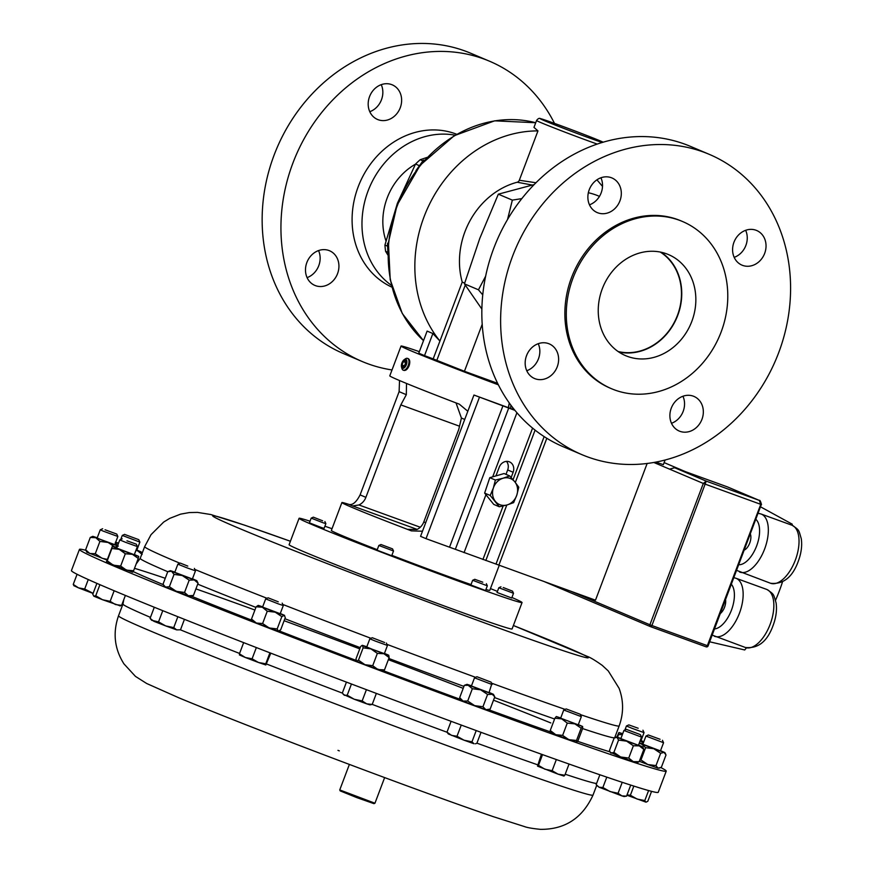 <?xml version="1.0" encoding="UTF-8"?>
<svg xmlns="http://www.w3.org/2000/svg" width="873" height="873" viewBox="0 0 873 873"><rect width="100%" height="100%" fill="white"/><g stroke="black" fill="none" stroke-linecap="round" stroke-linejoin="round"><path stroke-width="1.31" d="M381.25 84.648A18.813 16.325 -67 0 1 381.468 99.762A18.813 16.325 -67 0 1 369.781 111.7M369.563 96.587A18.813 16.325 -67 0 1 392.25 84.834A18.813 16.325 -67 0 1 400.26 107.728A18.813 16.325 -67 0 1 377.562 119.481A18.813 16.325 -67 0 1 369.563 96.587M318.547 250.573A18.813 16.325 -67 0 1 318.765 265.687A18.813 16.325 -67 0 1 307.089 277.625M306.86 262.511A18.813 16.325 -67 0 1 329.558 250.758A18.813 16.325 -67 0 1 337.556 273.653A18.813 16.325 -67 0 1 314.869 285.406A18.813 16.325 -67 0 1 306.86 262.511M392.01 369.945A163.098 141.481 -67 0 1 362.273 361.553A163.098 141.481 -67 0 1 292.892 163.087A163.098 141.481 -67 0 1 489.567 61.23A163.098 141.481 -67 0 1 554.497 123.388M362.273 361.553L343.482 353.587A163.098 141.481 -67 0 1 274.1 155.121A163.098 141.481 -67 0 1 470.776 53.264L489.567 61.23M391.453 285.362A83.055 72.044 -67 0 1 368.057 190.98A83.055 72.044 -67 0 1 455.106 135.184M391.901 287.152A83.055 72.044 -67 0 1 358.181 186.789A83.055 72.044 -67 0 1 456.699 134.256M511.916 597.492A119.186 2.706 -159.3 0 1 522.054 602.556L512.08 628.953A119.186 2.706 -159.3 0 1 507.933 628.145A119.186 2.706 -159.3 0 1 384.906 583.764A119.186 2.706 -159.3 0 1 289.105 544.697L299.079 518.3A119.186 2.706 -159.3 0 1 303.226 519.108A119.186 2.706 -159.3 0 1 310.035 521.203M324.898 526.223A119.186 2.706 -159.3 0 1 332.024 528.711M490.451 588.577A119.186 2.706 -159.3 0 1 497.446 591.414M522.054 602.556A119.186 2.706 -159.3 0 1 517.907 601.748A119.186 2.706 -159.3 0 1 394.88 557.367A119.186 2.706 -159.3 0 1 299.079 518.3M399.528 380.541L399.114 391.65L360.102 494.893C356.337 502.193 352.616 505.358 348.938 504.398A84.681 1.921 20.7 0 0 341.9 502.564L331.347 530.489A84.681 1.921 20.7 0 0 341.496 535.345A84.681 1.921 20.7 0 0 377.245 549.706M341.9 502.564A84.681 1.921 20.7 0 0 352.048 507.42A84.681 1.921 20.7 0 0 411.434 530.882L422.488 531.21M467.819 411.259L459.307 404.166A84.681 1.921 -159.3 0 1 399.921 380.704A84.681 1.921 -159.3 0 1 389.784 375.859L401.045 346.057A84.681 1.921 -159.3 0 1 419.346 351.666M407.484 358.366L408.258 358.65C409.895 359.709 410.201 362.011 409.197 365.558C407.636 369.181 405.847 370.785 403.828 370.381L403.206 370.163A6.275 3.121 -70 0 0 408.313 365.241A6.275 3.121 -70 0 0 407.484 358.366A6.275 3.121 -70 0 0 405.421 358.825L404.199 359.665A4.791 2.379 -70 0 0 401.875 363.081A4.791 2.379 -70 0 0 401.515 367.053A4.791 2.379 -70 0 0 403.741 368.188A4.791 2.379 -70 0 0 406.403 364.576A4.791 2.379 -70 0 0 406.611 360.189A4.791 2.379 -70 0 0 404.199 359.665M498.385 384.829A84.681 1.921 -159.3 0 1 411.183 350.913A84.681 1.921 -159.3 0 1 401.045 346.057M401.515 367.053L401.918 368.493A6.275 3.121 -70 0 0 403.206 370.163M510.989 405.301A4.791 4.158 113 0 0 510.989 408.597M509.614 403.413A6.275 5.445 113 0 0 509.09 404.592A6.275 5.445 113 0 0 508.784 407.767M508.326 407.593L509.275 402.933M322.639 520.799L313.342 517.165L322.639 520.799M324.898 521.53L325.869 523.669L322.999 522.741L311.192 518.136L313.342 517.165M311.192 518.136L309.413 522.851L321.22 527.456L324.079 528.383L325.869 523.669M482.78 582.193L474.792 579.312L482.78 582.193M486.359 583.688L487.33 585.827L472.653 580.283L470.874 584.997L485.541 590.541L487.33 585.827M503.219 587.518L512.527 591.152L503.219 587.518M513.499 593.291L498.832 587.747L497.043 592.461L511.72 598.005L513.499 593.291L512.527 591.152M392.49 548.844L380.977 544.512L392.49 548.844M393.45 550.972L378.838 545.472L377.06 550.186L391.726 555.73L393.505 551.016L392.544 548.877M374.943 803.225L373.971 803.662L356.882 797.638L340.186 790.894L339.75 789.934L374.954 803.225L384.633 777.592M79.443 549.401L71.433 570.593A313.636 7.126 20.7 0 0 361.335 687.749A313.636 7.126 20.7 0 0 658.22 792.324L666.23 771.132A313.636 7.126 -159.3 0 1 482.333 708.69A313.636 7.126 -159.3 0 1 162.913 586.318A313.636 7.126 -159.3 0 1 79.443 549.401A313.636 7.126 -159.3 0 1 85.827 550.296M125.406 534.702L138.785 539.678L125.406 534.702M138.785 539.678L139.876 542.089L122.275 535.433L120.747 539.481M638.163 728.246L628.833 724.896L638.163 728.246M642.943 730.221L644.023 732.633L632.39 728.453L626.421 725.987L628.833 724.896M640.215 740.631L640.935 740.817L644.023 732.633M660.064 739.278L648.355 734.979L660.064 739.278M663.556 742.716L645.944 736.07L642.855 744.254L660.457 750.9L663.556 742.727L662.465 740.315M639.723 734.357L626.345 729.37L639.723 734.357M640.444 734.706L641.535 737.118L623.933 730.461L620.845 738.645L638.447 745.291L641.535 737.118M580.229 714.234L566.14 708.92L580.229 714.234M581.32 716.635L563.74 710L560.641 718.184L578.232 724.819M490.648 681.977L476.92 676.728L490.648 681.977M491.641 684.367L474.508 677.819L471.42 686.003L489.022 692.649L491.641 684.367M384.611 642.506L372.258 637.716L384.611 642.506M386.368 643.041L387.448 645.453L375.51 641.153L369.846 638.807L372.258 637.716M369.846 638.807L366.758 646.98L372.422 649.337L384.36 653.637L387.448 645.453M278.258 601.813L268.098 597.809L278.258 601.813M278.367 603.898L265.687 598.889L262.587 607.073L280.2 613.719L283.289 605.546L278.367 603.898M187.782 566.097L180.285 563.085L187.782 566.097M187.237 567.941L177.874 564.165L174.775 572.35L192.387 578.995L195.476 570.822L187.237 567.941M126.967 540.813L136.297 544.152L126.967 540.813M125.745 542.384L119.776 539.918L116.687 548.091L134.289 554.748L137.388 546.563L125.745 542.384M105.066 529.78L116.775 534.069L105.066 529.78M116.775 534.069L117.855 536.48L103.243 531.133L100.253 529.824L102.665 528.732M100.253 529.824L97.165 538.008L100.155 539.307L114.767 544.654L117.855 536.48M482.747 294.899L478.459 289.803L485.639 276.195M588.347 192.726A81.549 70.735 -67 0 1 599.456 196.381M596.925 179.816L602.512 186.386M507.529 219.516L512.342 200.113L521.814 198.618M432.866 333.53L424.518 355.617L418.767 353.183L427.115 331.096L432.866 333.53L439.927 341.048L462.221 282.077A75.274 65.3 -67 0 1 464.971 231.672A75.274 65.3 -67 0 1 517.22 182.228A3.012 2.608 113 0 0 519.315 180.253L537.964 130.895L533.97 127.382L536.557 120.518A37.637 0.851 -159.3 0 0 541.064 122.678A37.637 0.851 -159.3 0 0 597.219 144.067M519.315 180.253L535.946 182.752M481.874 309.086L464.436 283.856L479.801 238.351L498.33 194.177L534.134 184.585M462.221 282.077L464.665 283.114M424.518 355.617L433.183 358.901L439.927 341.048A125.461 108.83 -67 0 1 424.038 216.81A125.461 108.83 -67 0 1 537.964 130.895M427.115 157.391L420.197 159.726A92.331 80.098 113 0 0 415.537 164.037L397.379 203.333L384.928 245.051A92.331 80.098 113 0 0 385.593 251.304L387.852 254.992M385.931 240.806A59.593 51.693 -67 0 1 387.197 197.931A59.593 51.693 -67 0 1 415.472 164.168M660.272 252.057A54.573 47.338 -67 0 1 677.47 315.306A54.573 47.338 -67 0 1 618.106 351.513M661.145 252.242A54.901 47.622 -67 0 1 676.804 317.728A54.901 47.622 -67 0 1 618.848 352.015M666.448 253.77A54.901 47.622 -67 0 1 668.467 254.567A54.901 47.622 -67 0 1 691.372 322.541A54.901 47.622 -67 0 1 627.643 356.457A54.901 47.622 -67 0 1 625.614 355.66A54.901 47.622 -67 0 1 602.719 287.686A54.901 47.622 -67 0 1 666.448 253.77M742.661 265.414A18.813 16.325 113 0 0 764.508 253.792A18.813 16.325 113 0 0 756.662 230.494A18.813 16.325 113 0 0 755.963 230.221A18.813 16.325 113 0 0 734.117 241.843A18.813 16.325 113 0 0 741.974 265.141A18.813 16.325 113 0 0 742.661 265.414M734.182 257.36A18.813 16.325 113 0 0 745.651 230.308M679.969 431.338A18.813 16.325 113 0 0 701.805 419.717A18.813 16.325 113 0 0 693.959 396.418A18.813 16.325 113 0 0 693.26 396.146A18.813 16.325 113 0 0 671.424 407.767A18.813 16.325 113 0 0 679.27 431.066A18.813 16.325 113 0 0 679.969 431.338M671.49 423.285A18.813 16.325 113 0 0 682.948 396.233M535.247 378.795A18.813 16.325 113 0 0 557.094 367.173A18.813 16.325 113 0 0 549.237 343.875A18.813 16.325 113 0 0 548.55 343.602A18.813 16.325 113 0 0 526.703 355.224A18.813 16.325 113 0 0 534.549 378.522A18.813 16.325 113 0 0 535.247 378.795M526.768 370.741A18.813 16.325 113 0 0 538.237 343.689M597.95 212.87A18.813 16.325 113 0 0 619.786 201.248A18.813 16.325 113 0 0 611.94 177.95A18.813 16.325 113 0 0 611.242 177.677A18.813 16.325 113 0 0 589.406 189.299A18.813 16.325 113 0 0 597.252 212.597A18.813 16.325 113 0 0 597.95 212.87M589.471 204.817A18.813 16.325 113 0 0 600.93 177.765M682.49 221.491L681.049 220.88A90.836 78.788 113 0 0 677.699 219.559A90.836 78.788 113 0 0 572.273 275.672A90.836 78.788 113 0 0 610.162 388.136L611.591 388.747A90.836 78.788 113 0 0 614.941 390.067A90.836 78.788 113 0 0 720.378 333.944A90.836 78.788 113 0 0 682.49 221.491A90.836 78.788 113 0 0 679.139 220.171A90.836 78.788 113 0 0 573.703 276.283A90.836 78.788 113 0 0 611.591 388.747M709.258 154.346L690.467 146.38A163.098 141.481 113 0 0 684.454 144.023A163.098 141.481 113 0 0 495.133 244.778A163.098 141.481 113 0 0 563.161 446.703L581.953 454.669A163.098 141.481 113 0 0 587.976 457.037A163.098 141.481 113 0 0 777.286 356.282A163.098 141.481 113 0 0 709.258 154.346A163.098 141.481 113 0 0 703.245 151.978A163.098 141.481 113 0 0 513.924 252.733A163.098 141.481 113 0 0 581.953 454.669M538.39 344.06L537.823 343.853M385.593 251.304L387.841 252.264M387.437 246.121L384.928 245.051M415.537 164.037L419.105 165.554M422.838 160.839L420.197 159.726M415.974 170.584L423.416 160.174L424.529 160.163M424.213 160.512L423.416 160.174M478.459 289.803L464.436 283.856M512.342 200.113L498.33 194.177M433.183 358.901L464.436 371.287L482.212 324.265M464.436 371.287L497.643 383.345M436.795 360.429L465.265 285.089M532.246 185.054L517.22 182.228M660.828 767.574A313.636 7.126 -159.3 0 1 666.23 771.132M659.835 768.033L658.024 768.175L647.821 764.541L655.994 765.588L658.024 768.175L661.385 767.247L666.023 754.949L664.004 752.362L664.844 752.548L660.545 750.682M639.32 761.289L647.821 764.541L640.968 759.968L639.745 760.187M582.629 726.489L582.662 728.355L578.013 740.653L576.595 742.323L576.507 740.468L581.145 728.18L582.629 726.489L578.33 724.612M576.595 742.323L555.774 734.695L562.627 735.393L568.901 739.693L576.507 740.468M550.219 732.24L555.774 734.695L550.252 730.494L550.339 732.338M382.603 670.988L384.502 669.886L377.944 669.547L372.716 665.684L377.354 653.386L383.913 653.724L388.747 655.285L389.14 657.587L383.913 653.724L370.894 648.868L377.354 653.386M383.116 670.988L364.925 664.68L372.716 665.684M356.566 661.265L364.925 664.68L358.465 660.163L356.566 661.265L355.998 658.842L360.647 646.544L362.033 645.442L370.894 648.868L363.113 647.864L362.546 645.442M174.862 572.121L170.399 570.68L167.758 571.673L163.109 583.972L163.633 585.063L165.586 587.092L188.317 595.735L190.794 596.477L193.424 595.495L188.317 595.735L184.541 592.461L176.291 591.337L169.384 586.7L174.033 574.401L182.271 575.525L194.297 579.923L189.19 580.163L182.271 575.525L171.555 571.269L174.033 574.401M163.622 585.063L165.586 587.092L169.384 586.7M116.775 547.873L112.311 546.433L106.32 562.256L132.696 572.23L133.602 570.735L126.465 570.156L120.66 566.053L113.283 565.18L107.237 560.793L111.886 548.495L119.263 549.368L132.445 554.333L125.308 553.755L119.263 549.368L112.311 546.454L111.886 548.495M106.331 562.267L107.237 560.793M284.238 615.323L285.307 617.549L280.67 629.848L278.258 631.146L277.188 628.92L269.233 627.982L262.609 623.529L267.247 611.231L275.213 612.169L284.238 615.323L281.837 616.622L275.213 612.169L262.369 607.237L267.247 611.231M278.258 631.146L256.389 623.049L262.609 623.529M251.948 620.725L256.389 623.049L251.5 619.066L252.57 621.281M482.944 706.748L474.661 705.646L463.039 701.084L467.71 701.008L474.661 705.646L485.868 709.694L490.135 709.116L487.429 710.131L485.868 709.694L482.944 706.748L487.581 694.45L493.409 694.297L489.109 692.431M463.039 701.084L459.689 697.647L461.053 700.168L463.039 701.084M639.167 761.714L633.285 761.649L620.659 756.978L628.735 758.07L633.285 761.649L636.854 762.773L639.167 761.714L643.816 749.416L642.834 746.939L638.534 745.073M610.129 752.166L620.659 756.978L613.905 752.373L611.045 753.115L610.129 752.166L609.507 750.333L614.155 738.034L617.015 737.303L626.639 741.166L618.553 740.075L617.015 737.303L615.476 737.336M655.994 765.588L660.643 753.29L664.004 752.362L653.79 748.718L645.616 747.67L641.448 743.938L639.156 743.425M660.643 753.29L653.79 748.718L639.298 743.032M640.968 759.968L645.616 747.67M562.627 735.393L567.264 723.095L574.87 723.87L581.145 728.18M567.264 723.095L561.743 718.883L554.901 718.195L556.319 716.526L582.575 726.5M550.252 730.494L554.901 718.195M384.502 669.886L389.14 657.587M358.465 660.163L363.113 647.864M193.424 595.495L198.073 583.197L194.297 579.923L196.774 580.643L192.464 578.777M184.541 592.461L189.19 580.163M167.758 571.673L171.555 571.269L170.399 570.68M196.774 580.643L198.073 583.197M133.602 570.735L138.25 558.436L132.445 554.333L138.676 556.396L138.25 558.436M120.66 566.053L125.308 553.755M277.188 628.92L281.837 616.622M251.5 619.066L256.149 606.768L262.369 607.237L257.873 605.535M256.149 606.768L258.212 605.404M490.135 709.116L494.784 696.818L493.409 694.297M494.784 696.818L491.848 693.882L480.641 689.823L487.581 694.45M472.358 688.721L480.641 689.823L469.008 685.272L464.327 685.349L467.033 684.334L472.358 688.721L467.71 701.008M459.689 697.647L464.327 685.349M628.735 758.07L633.383 745.771L639.265 745.837L643.816 749.416M633.383 745.771L626.639 741.166L642.834 746.939M613.905 752.373L618.553 740.075M616.884 737.063L618.913 732.512L622.558 734.106M643.336 742.988L640.127 740.839M622.373 734.586L618.531 734.564L618.946 732.523L622.711 733.691M617.517 737.249L618.531 734.564M117.855 545.014L116.895 545.047L115.356 542.275M142.146 554.388L137.596 550.808L141.175 551.911L141.972 553.722M135.992 550.241L137.596 550.808L135.926 550.427M642.943 744.025L639.385 742.814M560.728 717.966L556.319 716.526M388.572 655.165L384.447 653.408M366.846 646.762L362.371 645.322M138.676 556.396L134.377 554.519M284.587 615.378L280.277 613.501M262.675 606.844L258.55 605.469M471.507 685.774L467.033 684.334M620.932 738.416L616.458 736.976M643.805 741.734L641.022 740.588M640.149 740.784L643.707 742.017M115.629 542.395L118.401 543.563M118.564 543.148L115.705 542.177M141.175 551.911L136.865 550.045M136.057 550.077L136.788 550.263L139.876 542.089M349.375 764.432L339.75 789.934M506.002 474.366L507.671 469.947A8.534 7.399 113 0 0 506.493 461.381M495.34 501.353A14.099 12.233 -67 0 1 493.365 487.996A14.099 12.233 -67 0 1 503.099 478.218L495.373 480.03L493.365 487.996L490.2 495.46L499.323 506.766L507.049 504.954A14.099 12.233 -67 0 1 495.34 501.353M516.783 495.187A14.099 12.233 -67 0 1 507.049 504.954L513.619 502.652L516.783 495.187L518.791 487.232L514.808 481.82A14.099 12.233 -67 0 1 516.783 495.187M514.808 481.82A14.099 12.233 113 0 0 503.099 478.218L509.668 475.916L514.808 481.82M499.323 506.766L493.747 504.398L485.934 494.729L484.624 493.092L490.2 495.46M484.624 493.092L489.786 477.673L504.081 473.548L509.668 475.916M489.786 477.673L495.373 480.03M511.142 477.542L513.138 472.26A8.534 7.399 113 0 0 509.516 461.882A8.534 7.399 113 0 0 499.225 467.208L495.94 475.894M514.961 410.386L473.952 395.033L514.612 409.961M647.144 463.487L595.484 600.188L426.024 538.663L420.557 536.338L473.952 395.033M426.024 538.663L479.419 397.346M464.054 552.642L485.934 494.729M492.699 476.833L516.925 412.722M655.841 462.112L663.338 464.665L665.084 460.027M709.662 641.797L744.713 649.97A176.892 153.452 -67 0 0 746.491 647.831M760.645 506.886L792.237 524.182A176.892 153.452 -67 0 1 792.215 525.328M782.492 581.931A176.892 153.452 -67 0 1 775.54 600.297M664.113 462.603L685.676 471.747M759.357 500.425L760.754 504.343L703.3 483.446L669.536 469.128L674.643 467.742L706.246 481.132L651.902 625.526L707.359 645.66L760.754 504.343L761.507 504.594C760.579 501.255 759.848 499.858 759.303 500.404L727.569 486.948L674.534 467.699L727.645 486.981M727.547 486.948L759.15 500.338L706.246 481.132L703.3 483.446L649.905 624.762L651.902 625.526A1.571 0.775 -70 0 1 650.647 626.694L706.104 646.838A1.571 0.775 -70 0 0 706.104 646.838A1.571 0.775 -70 0 0 707.359 645.66L708.112 645.911L761.321 504.507M725.572 599.696A9.625 4.78 110 0 1 720.345 613.523M750.365 534.069A9.625 4.78 110 0 1 749.732 543.061A9.625 4.78 110 0 1 744.331 550.045M653.844 462.483L669.536 469.128M513.324 409.306L513.935 409.121M512.036 406.687L513.52 409.557M405.945 361.891L404.264 366.464M402.933 367.238L405.017 366.016L406.229 362.611L405.345 360.418L403.261 361.629L402.049 365.045L402.933 367.238M405.214 362.339L403.261 361.629M404.003 365.754L402.049 365.045M406.512 383.454L406.316 394.694L400.827 404.897L365.885 497.348A12.549 10.88 -67 0 1 358.934 504.965L352.605 505.947L348.938 504.398M411.434 530.882L407.767 529.333L416.858 529.518A12.549 10.88 113 0 0 423.809 521.901L458.751 429.44L461.413 418.047L456.012 402.911M459.504 426.199L400.827 404.897M391.868 555.359A84.681 1.921 20.7 0 0 471.027 584.583M485.934 589.515A84.681 1.921 20.7 0 0 489.786 590.355L499.269 565.246M97.252 537.779L92.789 536.338L95.757 537.692L90.268 537.473L92.789 536.338M95.757 537.692L108.099 542.471L99.926 541.424L95.757 537.692M118.313 546.116L114.952 547.044L108.099 542.471L117.539 545.865M117.637 545.581L114.854 544.436M107.095 559.331L102.13 558.294L95.277 553.722L89.788 553.504L85.63 549.772L90.268 537.473M106.833 560.019L86.798 552.173L85.63 549.772M95.277 553.722L99.926 541.424M626.912 795.194L645.856 802.112L644.809 800.563L637.148 799.079L630.382 795.238L627.01 794.932M646.118 802.134L647.799 801.305L651.564 791.353M633.842 786.093L630.382 795.238M648.595 790.556L644.809 800.563M596.706 785.34L599.074 787.228L621.871 795.881L618.073 793.262L610.031 791.56L602.883 787.501L599.074 787.228L596.161 784.609L596.717 785.34L593.018 795.085C582.455 818.132 564.929 829.557 540.442 829.35C532.465 828.553 527.063 827.604 524.247 826.502L493.431 816.702C453.862 803.16 400.991 783.91 334.828 758.943C269.31 734.138 217.388 713.798 179.063 697.909L146.664 683.494L135.446 676.379L123.933 663.851C114.45 648.846 112.65 632.827 118.521 615.792A253.617 5.762 20.7 0 0 352.943 710.535A253.617 5.762 20.7 0 0 593.018 795.085M624.086 796.547L621.871 795.881L626.552 796.143L624.086 796.547M606.79 777.145L602.883 787.501M599.871 774.777L596.161 784.609M630.732 785.089L626.552 796.143M622.22 782.317L618.073 793.262M537.55 766.145L558.022 774.144L552.129 770.684L544.861 769.189L538.477 765.348L537.517 766.123L541.413 754.228M563.991 776.075L558.022 774.144L564.809 775.246L563.871 776.042M542.526 754.632L538.477 765.348M569.043 764.05L564.809 775.246M556.341 759.554L552.129 770.684M448.296 733.942L464.043 740.206L457.016 736.245L451.559 735.382L446.987 732.163L448.296 733.942M473.974 743.731L464.043 740.206L471.966 741.821L473.974 743.731M481.012 732.327L476.876 743.294L475.316 743.796M451.09 721.316L446.987 732.163M476.211 730.57L471.966 741.821M461.25 725.059L457.016 736.245M343.176 694.351L354.231 699.251L347.214 695.214L344.333 695.279L342.336 692.998L346.439 682.119M366.736 703.856L369.999 704.882L372.204 704.435L366.736 703.856L354.231 699.251L362.153 700.932L366.736 703.856M376.361 693.424L372.204 704.435M366.409 689.67L362.153 700.932M351.448 684.006L347.214 695.214M265.818 664.975L265.763 663.807L258.484 662.487L265.839 664.975L270.794 653.157M256.346 647.57L252.09 658.809L258.484 662.487L245.313 657.489L239.431 653.812L239.497 654.99M239.42 654.946L245.313 657.489L252.09 658.809M269.91 652.818L265.763 663.807M243.654 642.637L239.431 653.812M176.673 629.87L180.493 629.793L176.673 629.87L173.738 627.6L165.695 625.919L176.673 629.87M165.695 625.919L153.866 621.303L150.091 618.368L151.662 620.288L158.537 621.882L165.695 625.919M184.443 619.339L180.493 629.793M177.852 616.72L173.738 627.6M162.771 610.674L158.537 621.882M154.292 607.248L150.091 618.368M119.699 605.818L121.62 605.393L115.443 604.542L110.151 601.333L102.501 599.718L120.419 605.917M99.915 584.692L95.735 595.757L102.501 599.718L93.815 596.183L92.778 594.251L96.892 583.371M95.735 595.757L93.815 596.183M125.385 595.43L121.62 605.393M114.156 590.748L110.151 601.333M93.116 593.367L84.692 588.991L78.526 587.878L93.095 593.433M77.075 574.281L73.245 584.408L78.526 587.878L73.769 585.608M73.245 584.408L74.292 585.958M88.26 579.552L84.692 588.991M388.289 243.96L387.47 243.611L388.42 242.465M387.874 252.45L387.47 243.611M770.204 583.131A30.937 15.376 -70 0 0 770.575 583.273A30.937 15.376 -70 0 0 795.445 559.822A30.937 15.376 -70 0 0 792.062 525.273A30.937 15.376 -70 0 0 791.691 525.12L760.994 513.979A30.937 15.376 110 0 1 761.365 514.121A30.937 15.376 110 0 1 764.748 548.681A30.937 15.376 110 0 1 739.878 572.131A30.937 15.376 110 0 1 739.507 571.979M745.018 647.351A30.937 15.376 -70 0 0 745.389 647.493A30.937 15.376 -70 0 0 770.259 624.042A30.937 15.376 -70 0 0 766.887 589.493A30.937 15.376 -70 0 0 766.505 589.34L735.808 578.199A30.937 15.376 110 0 1 736.179 578.341A30.937 15.376 110 0 1 739.562 612.901A30.937 15.376 110 0 1 714.692 636.352A30.937 15.376 110 0 1 714.321 636.199M123.791 599.653L122.951 604.061A253.617 5.762 20.7 0 0 150.462 617.375M180.384 629.815A253.617 5.762 20.7 0 0 239.573 653.451M266.625 664.026A253.617 5.762 20.7 0 0 342.402 693.129M372.214 704.391A253.617 5.762 20.7 0 0 447.02 732.229M476.931 743.152A253.617 5.762 20.7 0 0 537.484 764.748M565.191 774.22A253.617 5.762 20.7 0 0 596.575 783.507M580.425 714.627A253.617 5.762 -159.3 0 0 619.153 725.932C623.715 713.35 623.704 700.823 619.099 688.328L608.295 670.966L602.261 665.39C595.386 660.501 590.41 657.5 587.333 656.398L513.389 625.505A200.725 4.561 -159.3 0 1 534.942 634.158A200.725 4.561 -159.3 0 1 531.777 639.854A200.725 4.561 -159.3 0 1 266.232 539.492A200.725 4.561 -159.3 0 1 290.403 541.26L244.877 525.251L210.797 514.535L197.538 512.396L189.31 512.571L180.602 514.142L169.7 518.387L163.655 522.076L151.029 534.669L144.645 546.64L140.215 558.371L136.177 563.914M267.018 598.289A253.617 5.762 -159.3 0 1 212.139 576.486A253.617 5.762 -159.3 0 1 194.854 569.436M179.925 563.238A253.617 5.762 -159.3 0 1 144.645 546.64M255.909 607.401A253.617 5.762 -159.3 0 1 207.709 588.216A253.617 5.762 -159.3 0 1 197.713 584.157M167.747 571.706A253.617 5.762 -159.3 0 1 140.215 558.371M614.712 737.674A253.617 5.762 -159.3 0 1 614.701 737.707L619.153 725.932M614.537 737.794A253.617 5.762 -159.3 0 1 582.575 728.573M554.584 719.003A253.617 5.762 -159.3 0 1 494.5 697.571M463.934 686.407A253.617 5.762 -159.3 0 1 388.812 658.46M360.233 647.657A253.617 5.762 -159.3 0 1 284.871 618.717M609.965 751.839A266.723 6.056 -159.3 0 1 577.599 741.297M550.143 731.781A266.723 6.056 -159.3 0 1 488.574 709.716M460.704 699.513A266.723 6.056 -159.3 0 1 383.509 670.77M356.119 660.414A266.723 6.056 -159.3 0 1 279.262 630.939M251.73 620.201A266.723 6.056 -159.3 0 1 194.319 597.372A266.723 6.056 -159.3 0 1 191.482 596.226M536.557 120.518C538.052 118.477 539.416 117.877 540.649 118.717C542.002 118.532 587.638 135.457 601.181 141.306L603.188 142.179A34.625 0.786 20.7 0 0 601.071 141.262A34.625 0.786 20.7 0 0 556.974 124.282A34.625 0.786 20.7 0 0 544.588 120.758A34.625 0.786 20.7 0 0 574.096 132.325A34.625 0.786 20.7 0 0 602.228 142.463M535.716 122.744A125.461 108.83 113 0 0 397.368 205.515A125.461 108.83 113 0 0 423.514 340.634M526.223 356.555L526.921 354.711M163.447 584.714A266.723 6.056 -159.3 0 1 133.176 571.564M134.507 568.345A266.723 6.056 -159.3 0 1 165.259 578.286M195.923 588.893A266.723 6.056 -159.3 0 1 254.916 610.031M284.118 620.714A266.723 6.056 -159.3 0 1 359.763 648.868M388.354 659.672A266.723 6.056 -159.3 0 1 463.192 688.361M493.518 700.179A266.723 6.056 -159.3 0 1 550.808 722.942M565.104 709.389A253.617 5.762 -159.3 0 1 491.51 683.144M475.599 677.328A253.617 5.762 -159.3 0 1 386.957 644.35M370.949 638.305A253.617 5.762 -159.3 0 1 282.797 604.454M339.313 750.878A200.725 4.561 20.7 0 0 337.971 750.365M507.671 469.947L513.138 472.26M449.519 547.185L502.913 405.88M455.324 549.346L508.719 408.029M513.062 479.724L532.574 428.097M482.922 559.495L503.154 505.958M485.825 560.521L506.798 505.031M515.321 482.463L535.094 430.127M495.984 564.078L544.152 436.598M498.887 565.115L546.814 438.279M570.636 591.163L649.905 624.762A1.571 1.364 -67 0 0 650.571 626.672A1.571 1.571 0 0 0 650.647 626.694A1.571 0.775 -70 0 1 650.625 626.694A1.571 1.364 -67 0 1 650.571 626.672L543.901 581.451M650.516 626.639L543.934 581.462M708.112 645.911A1.571 1.571 0 0 1 706.104 646.838L650.669 626.705M714.518 628.942A24.662 12.255 -70 0 0 731.432 610.205A24.662 12.255 -70 0 0 731.399 584.288M738.776 564.744A24.662 12.255 -70 0 0 756.618 545.985A24.662 12.255 -70 0 0 755.92 519.37M365.885 497.348L360.102 494.893M406.316 394.694L399.114 391.65M464.72 419.455L461.413 418.047M425.708 522.698L423.809 521.901M420.262 527.227L358.934 504.965M417.141 529.387L352.605 505.947M760.994 513.979L758.211 513.313M736.648 570.385L770.575 583.273C783.43 584.604 792.749 577.053 798.522 560.608C801.327 552.816 802.254 545.505 801.272 538.685C798.522 529.584 799.603 530.424 792.302 525.36L791.691 525.12M735.808 578.199L733.898 577.675M712.193 635.108L745.389 647.493C758.255 648.825 767.563 641.273 773.336 624.828C776.152 617.036 777.068 609.725 776.086 602.905C773.347 593.804 774.416 594.644 767.116 589.581L766.505 589.34M124.686 534.341L122.275 535.433M580.25 714.245L581.331 716.657L578.242 724.841M476.92 676.728L474.508 677.819M268.098 597.809L265.687 598.889M180.285 563.085L177.874 564.165M122.187 538.827L119.787 539.918M423.492 340.677L402.278 313.505L390.22 279.731L388.42 242.519L397.008 205.341L420.175 165.215L454.244 135.697L494.598 120.834L535.716 122.733M136.297 544.152L137.388 546.563M194.384 568.41L195.476 570.811M282.197 603.134L283.289 605.546M491.03 682.064L492.11 684.465M566.14 708.92L563.74 710M626.345 729.37L623.933 730.461M648.355 734.979L645.955 736.07M626.421 725.987L624.893 730.024M664.844 752.548L665.532 753.803M118.521 615.792L122.951 604.061M380.977 544.512L378.838 545.472M500.971 586.776L498.832 587.747M474.792 579.312L472.664 580.283"/></g></svg>
